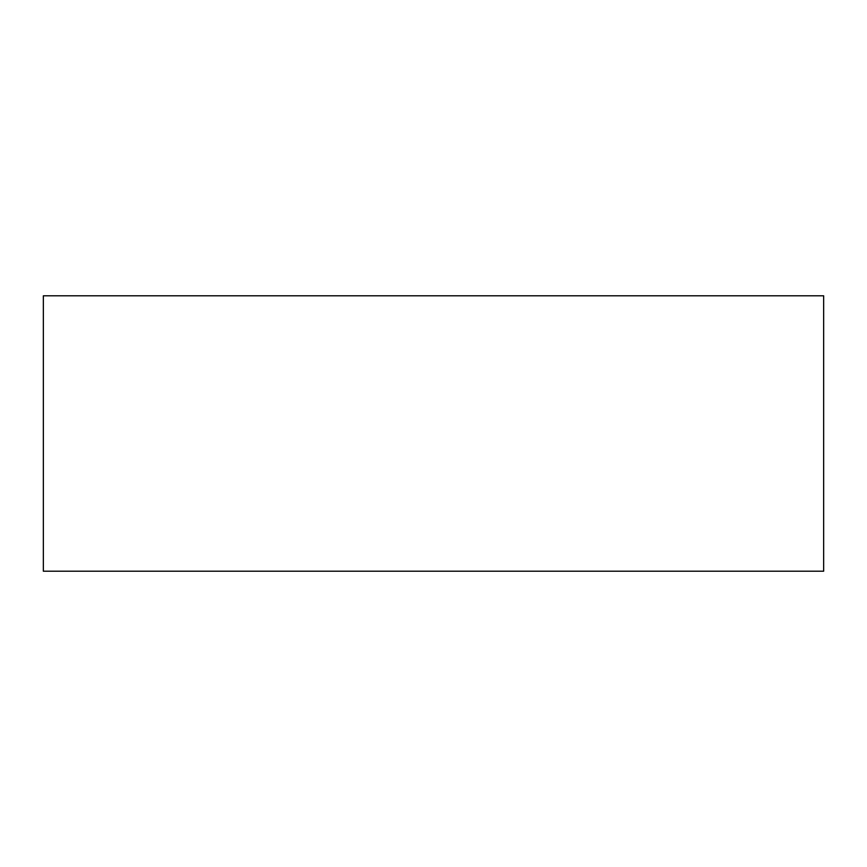 <?xml version="1.0" encoding="UTF-8"?>
<svg xmlns="http://www.w3.org/2000/svg" width="867" height="867" viewBox="0 0 867 867"><rect width="100%" height="100%" fill="white"/><g stroke="black" fill="none" stroke-linecap="round" stroke-linejoin="round"><path stroke-width="1.3" d="M43.35 295.799L43.35 571.201L823.65 571.201L823.65 295.799L43.35 295.799"/></g></svg>
